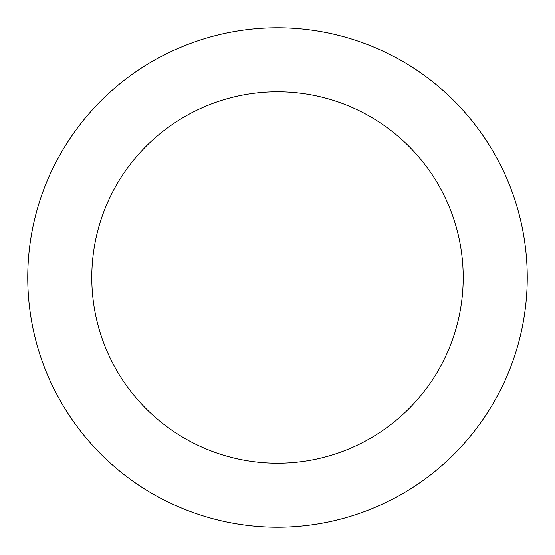 <?xml version="1.0" encoding="UTF-8"?>
<svg xmlns="http://www.w3.org/2000/svg" width="555" height="555" viewBox="0 0 555 555"><rect width="100%" height="100%" fill="white"/><g stroke="black" fill="none" stroke-linecap="round" stroke-linejoin="round"><path stroke-width="0.83" d="M27.75 277.5A249.75 249.75 0 0 1 402.375 61.21A249.75 249.75 0 0 1 402.375 493.79A249.75 249.75 0 0 1 27.75 277.5M91.79 277.5A185.71 185.71 0 0 0 277.5 463.21A185.71 185.71 0 0 0 463.21 277.5A185.71 185.71 0 0 0 277.5 91.79A185.71 185.71 0 0 0 91.79 277.5"/></g></svg>
